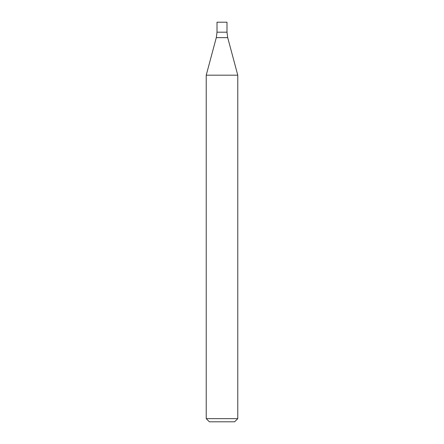 <?xml version="1.0" encoding="UTF-8"?>
<svg xmlns="http://www.w3.org/2000/svg" width="444" height="444" viewBox="0 0 444 444"><rect width="100%" height="100%" fill="white"/><g stroke="black" fill="none" stroke-linecap="round" stroke-linejoin="round"><path stroke-width="0.33" stroke-dasharray="2.22 1.67" d="M237.773 418.648L206.227 418.648M206.227 75.186L237.773 75.186M234.621 421.8L209.379 421.8M217.005 32.19L226.995 32.19L217.005 32.19M217.005 22.2L226.995 22.2M216.289 37.635L227.711 37.635"/><path stroke-width="0.67" d="M222 418.648L237.773 418.648L237.773 75.186L206.227 75.186L206.227 418.648L222 418.648M206.227 418.648L209.379 421.8L234.621 421.8L237.773 418.648M237.773 75.186L227.711 37.635L226.995 32.19L217.005 32.19L216.289 37.635L206.227 75.186M226.995 32.19L217.005 32.19L217.005 22.2L226.995 22.2L226.995 32.19M227.711 37.635L216.289 37.635"/></g></svg>
